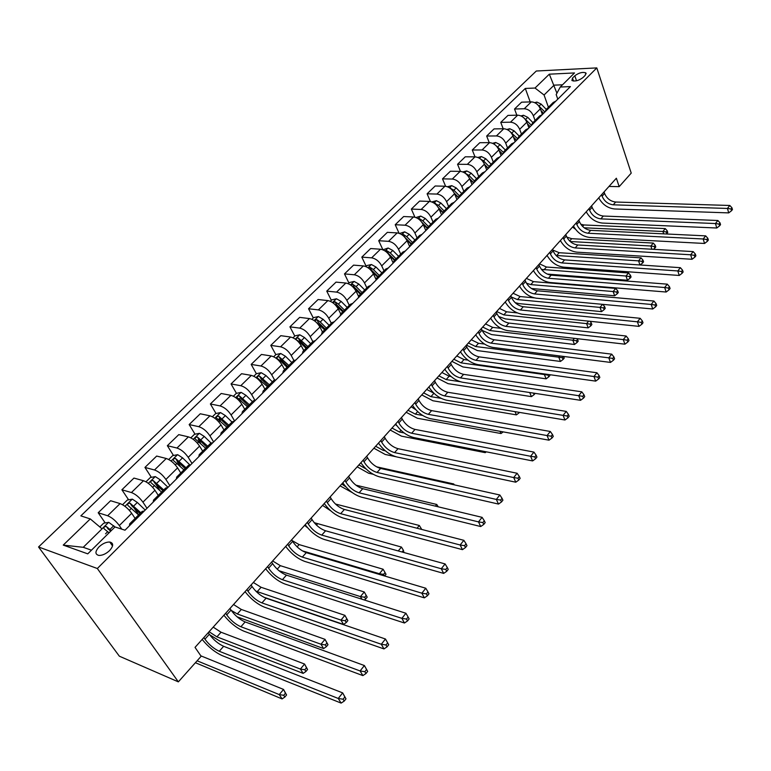 <?xml version="1.0" encoding="UTF-8"?>
<svg xmlns="http://www.w3.org/2000/svg" width="771" height="771" viewBox="0 0 771 771"><rect width="100%" height="100%" fill="white"/><g stroke="black" fill="none" stroke-linecap="round" stroke-linejoin="round"><path stroke-width="1.16" d="M109.627 550.542C113.607 545.916 113.665 543.083 109.79 542.032C106.253 541.926 102.659 543.545 99.025 546.87C94.978 551.525 94.929 554.378 98.881 555.428C102.447 555.496 106.022 553.867 109.627 550.542M97.339 568.516L178.352 681.863L119.351 656.188L38.55 546.976L536.298 71.019L596.802 67.906L97.339 568.516L38.55 546.976M608.994 186.437L619.18 186.649L616.366 178.226L195.024 647.38L201.144 656.266L178.352 681.863M574.819 75.78L572.506 78.064L571.909 80.512C575.079 81.63 578.751 80.656 582.934 77.592L585.237 75.288L585.835 72.898C582.683 71.761 579.011 72.725 574.819 75.78L576.506 80.782M562.522 84.791L554.098 85.147L544.066 94.997L535.016 88.039L525.302 88.443L80.849 515.866L90.274 518.922L102.051 528.829L83.239 547.304L91.46 550.195M535.016 88.039L549.318 74.18L574.511 72.946L560.276 87.017L556.18 94.563L557.799 99.18M90.274 518.922L63.241 545.107L87.759 553.848L114.985 526.95L124.998 530.197L570.424 86.603L560.276 87.017M619.18 186.649L631.227 173.118L596.802 67.906M556.913 93.204L549.318 74.18M548.412 107.246L544.066 94.997M542.389 114.522L540.355 108.846C538.389 104.509 535.373 102.177 531.286 101.868L521.591 102.177L514.536 109.019L516.83 115.187M535.084 120.507L533.359 115.766C531.373 111.419 528.337 109.077 524.251 108.75L514.536 109.019M528.925 127.928L526.834 122.223C524.82 117.867 521.774 115.515 517.678 115.168L507.964 115.399L500.755 122.377L503.184 128.757M521.456 134.067L519.683 129.297C517.649 124.931 514.585 122.56 510.489 122.194L500.755 122.377M515.173 141.633L513.014 135.898C510.961 131.513 507.877 129.133 503.771 128.747L494.038 128.902L486.674 136.033L489.238 142.645M507.53 147.916L505.709 143.136C503.627 138.732 500.533 136.332 496.418 135.937L486.674 136.033M501.102 155.636L498.885 149.882C496.784 145.468 493.671 143.059 489.556 142.635L479.803 142.702L472.276 149.998L475.003 156.841M493.295 162.083L491.416 157.274C489.286 152.851 486.164 150.422 482.039 149.988L472.276 149.998M486.732 169.957L484.448 164.175C482.289 159.742 479.157 157.294 475.023 156.841L465.25 156.812L457.56 164.271L460.451 171.374M478.733 176.559L476.806 171.74C474.628 167.288 471.466 164.83 467.332 164.348L457.56 164.271M472.025 184.597L469.674 178.795C467.467 174.342 464.296 171.866 460.162 171.364L450.38 171.239L442.506 178.872L445.599 186.264M463.853 191.372L461.858 186.524C459.632 182.062 456.442 179.566 452.298 179.045L442.506 178.872M456.981 199.573L454.562 193.752C452.307 189.271 449.108 186.755 444.954 186.216L435.162 185.994L427.105 193.8L430.42 201.539M448.616 206.532L446.573 201.665C444.279 197.174 441.06 194.639 436.906 194.08L427.105 193.8M441.59 214.897L439.104 209.047C436.791 204.546 433.553 202.002 429.399 201.414L419.588 201.086L411.348 209.076L414.923 217.2M433.032 222.038L430.922 217.152C428.58 212.632 425.322 210.069 421.159 209.461L411.348 209.076M425.843 230.587L423.279 224.708C420.908 220.188 417.641 217.605 413.468 216.979L403.657 216.535L395.224 224.718L399.089 233.295M417.072 237.911L414.904 233.006C412.504 228.467 409.218 225.864 405.045 225.209L395.224 224.718M409.719 246.643L407.078 240.745C404.65 236.196 401.344 233.584 397.171 232.909L387.35 232.35L378.715 240.725L382.908 249.804L388.121 248.011L385.095 250.989M400.737 254.16L398.501 249.235C396.034 244.677 392.718 242.046 388.536 241.342L378.715 240.725M393.162 262.988L390.483 257.167C387.996 252.599 384.652 249.949 380.469 249.216L370.658 248.541L361.811 257.119L366.129 266.236M384.006 270.804L381.703 265.86C379.178 261.282 375.814 258.613 371.632 257.851L361.811 257.119M376.026 279.362L373.492 273.984C370.938 269.397 367.565 266.708 363.372 265.928L353.552 265.128L344.492 273.907L348.945 283.063M366.861 287.862L364.49 282.899C361.898 278.292 358.505 275.584 354.313 274.775L344.492 273.907M358.554 296.334L356.077 291.226C353.455 286.61 350.044 283.882 345.842 283.044L336.031 282.119L326.75 291.12L331.337 300.295M349.302 305.335L346.844 300.353C344.194 295.727 340.763 292.98 336.561 292.113L326.75 291.12M340.715 313.893L338.228 308.892C335.53 304.256 332.089 301.49 327.887 300.594L318.076 299.524L308.564 308.757L313.296 317.96M331.289 323.251L328.764 318.25C326.037 313.604 322.567 310.819 318.365 309.894L308.564 308.757M322.49 332.012L319.926 327C317.16 322.345 313.672 319.541 309.47 318.587L299.678 317.373L289.925 326.837L294.801 336.079M312.824 341.62L310.221 336.609C307.417 331.935 303.919 329.111 299.707 328.118L289.925 326.837M303.803 350.603L301.153 345.581C298.31 340.898 294.792 338.055 290.58 337.033L280.798 335.674L270.794 345.379L275.825 354.65M293.896 360.471L291.197 355.431C288.315 350.738 284.778 347.866 280.567 346.815L270.794 345.379M284.624 369.675L281.897 364.644C278.977 359.941 275.411 357.05 271.209 355.971L261.446 354.448L251.182 364.404L256.367 373.704M274.543 379.949L271.681 374.754C268.722 370.041 265.137 367.121 260.926 366.003L251.182 364.404M264.945 389.259L262.13 384.199C259.133 379.486 255.529 376.547 251.317 375.39L241.583 373.713L231.049 383.929L236.446 393.326M254.787 400.13L251.645 394.579C248.599 389.847 244.976 386.888 240.774 385.702L231.049 383.929M244.744 409.353L241.834 404.283C238.759 399.542 235.107 396.564 230.905 395.34L221.19 393.48L210.377 403.965L216.005 413.487M234.625 421.024L231.069 414.943C227.946 410.191 224.274 407.184 220.072 405.922L210.377 403.965M224.004 429.987L220.998 424.908C217.827 420.156 214.145 417.121 209.934 415.82L200.258 413.776L189.155 424.551L195.024 434.189M213.606 441.956L209.934 435.856C206.715 431.095 203.014 428.04 198.812 426.691L189.155 424.551M202.696 451.189L199.583 446.101C196.326 441.32 192.596 438.246 188.403 436.868L178.756 434.632L167.346 445.696L173.485 455.468M192.018 463.458L188.22 457.348C184.905 452.567 181.156 449.464 176.964 448.038L167.346 445.696M180.799 472.98L177.581 467.881C174.227 463.082 170.449 459.959 166.266 458.494L156.667 456.056L144.938 467.428L151.357 477.326M169.822 485.566L165.9 479.446C162.488 474.647 158.691 471.486 154.508 469.982L144.938 467.428M158.277 495.377L154.961 490.269C151.501 485.46 147.685 482.28 143.502 480.728L133.952 478.078L121.895 489.778L128.612 499.81M146.991 508.291L142.934 502.162C139.426 497.353 135.59 494.144 131.417 492.544L121.895 489.778M135.127 518.411L131.687 513.303C128.131 508.475 124.266 505.246 120.093 503.598L110.6 500.726L98.196 512.754L105.232 522.931M121.799 529.166L119.322 525.543C115.708 520.704 111.814 517.447 107.651 515.751L98.196 512.754M555.843 101.126L553.202 102.485L546.446 109.203M525.302 88.443L530.188 101.907M133.894 507.694L138.693 514.864M155.472 483.687L159.857 490.433M177.002 461.068L180.375 466.416M198.282 439.528L200.566 443.267M219.089 418.692L220.41 420.918M239.405 398.482L239.974 399.455M548.827 108.104L546.196 109.453L545.068 111.853M542.292 114.619L539.652 115.958L532.742 122.84M535.122 121.76L532.491 123.081L531.383 125.48M528.434 128.42L525.803 129.74L518.729 136.775M521.109 135.715L518.478 137.016L517.399 139.406M514.267 142.529L511.645 143.82L504.398 151.029M506.769 149.988L504.157 151.27L503.097 153.651M499.781 156.956L497.16 158.228L489.749 165.611M492.11 164.589L489.508 165.852L488.467 168.223M484.949 171.721L482.347 172.964L474.753 180.53M477.104 179.537L474.512 180.771L473.5 183.132M469.78 186.833L467.187 188.047L459.4 195.795L453.878 190.177L449.994 188.124M461.752 194.822L459.169 196.036L458.176 198.388M454.254 202.291L451.671 203.486L443.691 211.427M446.033 210.483L443.46 211.659L442.496 214.001M438.352 218.126L435.788 219.292L427.606 227.435M429.939 226.51L427.375 227.657L426.44 229.989M422.065 234.345L419.52 235.483L411.126 243.829M413.449 242.932L410.895 244.05L409.999 246.363M405.382 250.96L402.848 252.059L394.241 260.617M396.545 259.76L394.02 260.849L393.152 263.142M388.285 267.99L385.77 269.05L376.942 277.83M379.236 277.011L376.72 278.052L375.891 280.336M370.764 285.443L368.259 286.465L359.199 295.486M361.474 294.695L358.987 295.698L358.187 297.963M352.79 303.34L350.313 304.323L341.013 313.585M343.268 312.824L340.801 313.797L340.04 316.043M334.363 321.7L331.906 322.644L322.345 332.147M324.581 331.434L322.143 332.359L321.42 334.575M315.445 340.531L313.016 341.437L303.196 351.2M305.412 350.526L302.993 351.403L302.319 353.6M296.025 359.864L293.626 360.722L283.535 370.755M285.733 370.128L283.342 370.957L282.716 373.125M276.095 379.717L273.715 380.527L263.354 390.839M265.513 390.251L263.162 391.032L262.583 393.181M255.625 400.11L253.274 400.862L242.614 411.473M244.754 410.933L242.422 411.666L241.901 413.776M234.586 421.062L232.273 421.766L221.306 432.676M223.407 432.194L221.123 432.859L220.651 434.94M212.96 442.602L210.685 443.238L199.39 454.476M201.472 454.042L199.217 454.649L198.802 456.692M190.716 464.749L188.481 465.327L176.867 476.883M178.901 476.517L176.694 477.056L176.347 479.061M167.847 487.532L165.649 488.043L153.68 499.945M155.684 499.637L153.516 500.109L153.236 502.075M144.302 510.98L142.163 511.414L129.827 523.682M131.783 523.442L129.673 523.837L129.461 525.764M63.241 545.107L83.239 547.304M601.582 194.687L602.112 196.21C604.348 201.289 608.059 204.151 613.234 204.816L727.448 208.449L729.809 205.471L615.682 202.031L613.234 204.816M604.059 191.931L604.589 193.454C606.806 198.523 610.507 201.385 615.682 202.031M732.45 209.558L731.949 207.775L731.004 208.97L731.506 210.753L732.45 209.558M731.004 208.97L727.448 208.449L728.72 212.892L614.651 208.98C607.77 208.218 602.459 204.517 598.739 197.858M728.72 212.892L731.506 210.753M731.949 207.775L729.809 205.471M534.727 102.659L536.886 102.08L541.136 104.095L546.263 109.386M540.972 110.581L543.613 113.298M544.885 112.036L538.177 105.261M580.756 224.226L583.936 224.959L665.286 228.601L662.915 231.473L666.279 231.965L666.809 233.632L667.753 232.485L667.223 230.818L666.279 231.965M584.196 227.802L662.915 231.473L663.677 233.854M575.388 229.141L572.525 227.04M667.223 230.818L665.286 228.601M589.054 208.642L589.593 210.175C591.877 215.273 595.617 218.174 600.821 218.877L715.459 223.542L717.878 220.496L603.327 216.044L600.821 218.877M591.579 205.828L592.118 207.36C594.393 212.449 598.132 215.35 603.327 216.044M720.538 224.64L720.018 222.848L719.054 224.072L719.574 225.855L720.538 224.64M719.054 224.072L715.459 223.542L716.77 228.004L602.276 223.06C595.366 222.241 590.017 218.492 586.22 211.784M716.77 228.004L719.574 225.855M720.018 222.848L717.878 220.496M576.245 222.896L576.804 224.438C579.146 229.556 582.924 232.495 588.138 233.247L703.191 238.981L705.667 235.868L590.692 230.356L588.138 233.247M578.828 220.024L579.387 221.556C581.71 226.674 585.478 229.613 590.692 230.356M708.356 240.06L707.817 238.268L706.834 239.521L707.373 241.313L708.356 240.06M706.834 239.521L703.191 238.981L704.549 243.463L589.642 237.449C582.703 236.562 577.306 232.755 573.441 226.019M704.549 243.463L707.373 241.313M707.817 238.268L705.667 235.868M563.167 237.458L563.736 239.01C566.136 244.156 569.942 247.125 575.185 247.934L690.643 254.777L693.177 251.597L577.797 244.966L575.185 247.934M565.808 234.519L566.377 236.071C568.757 241.207 572.564 244.176 577.797 244.966M695.885 255.847L695.336 254.045L694.324 255.326L694.883 257.119L695.885 255.847M694.324 255.326L690.643 254.777L692.04 259.278L576.727 252.146C569.769 251.192 564.324 247.337 560.382 240.562M692.04 259.278L694.883 257.119M695.336 254.045L693.177 251.597M520.984 115.91L523.461 115.255L527.74 117.317L532.925 122.656M527.383 123.736L530.217 126.646L527.383 123.736M531.421 125.259L524.135 118.117M566.81 237.092L571.697 238.692L653.297 243.077L650.869 246.007L654.271 246.508L654.82 248.175L655.784 246.999L655.244 245.332L654.271 246.508M570.232 241.525L650.869 246.007L651.929 249.226M560.719 241.178L560.209 240.754M653.374 249.312L654.82 248.175M655.244 245.332L653.297 243.077M506.933 129.461L509.747 128.718L514.045 130.819L519.297 136.207M513.486 137.161L516.522 140.283M517.563 138.664L509.824 131.349M513.438 137.036L516.56 140.245M552.749 250.006L559.206 252.715L641.048 257.861L638.571 260.858L642.002 261.359L642.571 263.036L643.563 261.841L642.995 260.164L642.002 261.359M556.064 255.49L638.571 260.858L639.959 264.973M640.075 264.973L642.571 263.036M642.995 260.164L641.048 257.861M492.563 143.3L495.724 142.481L500.061 144.62L505.371 150.066M499.271 150.885L502.528 154.219M503.434 152.398L495.233 144.948M499.174 150.624L502.605 154.142M539.469 263.846L546.456 267.026L628.538 272.973L626.004 276.028L629.473 276.548L630.052 278.225L631.063 277.001L630.485 275.314L629.473 276.548M541.435 269.407L626.004 276.028L627.459 280.239L547.217 274.071M627.459 280.239L630.052 278.225M630.485 275.314L628.538 272.973M549.8 252.348L550.388 253.9C552.836 259.066 556.691 262.082 561.943 262.93L677.805 270.949L680.398 267.682L564.613 259.904L561.943 262.93M552.499 249.341L553.086 250.893C555.515 256.059 559.361 259.066 564.613 259.904M683.135 271.999L682.557 270.187L681.525 271.498L682.094 273.3L683.135 271.999M681.525 271.498L677.805 270.949L679.251 275.459L563.534 267.161C556.556 266.14 551.053 262.227 547.044 255.413M679.251 275.459L682.094 273.3M682.557 270.187L680.398 267.682M477.866 157.457L481.393 156.552L485.759 158.73L491.137 164.223M484.728 164.888L488.226 168.464M489.036 166.488L483.552 160.898L480.372 158.913M484.574 164.493L488.342 168.348M526.4 278.398L533.436 281.637L615.74 288.412L613.147 291.544L616.655 292.064L617.253 293.751L618.294 292.498L617.696 290.812L616.655 292.064M526.41 283.179L530.795 284.595L613.147 291.544L614.651 295.765L531.45 288.499M614.651 295.765L617.253 293.751M617.696 290.812L615.74 288.412M536.134 267.556L536.741 269.118C539.247 274.303 543.141 277.358 548.412 278.264L664.66 287.506L667.31 284.162L551.14 275.17L548.412 278.264M538.89 264.492L539.498 266.043C541.994 271.228 545.868 274.274 551.14 275.17M670.076 288.527L669.479 286.716L668.418 288.055L669.016 289.867L670.076 288.527M668.418 288.055L664.66 287.506L666.144 292.026L550.051 282.504C543.044 281.415 537.503 277.444 533.407 270.592M666.144 292.026L669.016 289.867M669.479 286.716L667.31 284.162M522.169 283.111L522.796 284.672C525.359 289.886 529.282 292.98 534.573 293.944L651.196 304.449L653.914 301.027L537.368 290.783L534.573 293.944M524.984 279.969L525.61 281.531C528.164 286.745 532.077 289.829 537.368 290.783M656.699 305.461L656.082 303.649L655.003 305.017L655.61 306.839L656.699 305.461M655.003 305.017L651.196 304.449L652.729 308.998L536.259 298.194C529.234 297.028 523.634 293.009 519.471 286.118M652.729 308.998L655.61 306.839M656.082 303.649L653.914 301.027M507.887 299.013L508.532 300.584C511.154 305.817 515.124 308.949 520.425 309.981L637.405 321.815L640.19 318.307L523.287 306.742L520.425 309.981M510.768 295.804L511.404 297.375C514.016 302.608 517.977 305.73 523.287 306.742M642.995 322.808L642.368 320.977L641.26 322.384L641.886 324.215L642.995 322.808M641.26 322.384L637.405 321.815L638.995 326.374L522.16 314.24C515.115 312.997 509.467 308.911 505.217 301.991M638.995 326.374L641.886 324.215M642.368 320.977L640.19 318.307M493.276 315.281L493.932 316.862C496.63 322.114 500.63 325.285 505.959 326.374L623.276 339.606L626.129 336.011L508.879 323.068L505.959 326.374M496.225 312.004L496.881 313.575C499.56 318.828 503.559 321.989 508.879 323.068M628.963 340.58L628.307 338.748L627.17 340.184L627.825 342.016L628.963 340.58M627.17 340.184L623.276 339.606L624.915 344.174L507.742 330.653C500.678 329.323 494.972 325.179 490.635 318.221M624.915 344.174L627.825 342.016M628.307 338.748L626.129 336.011M478.328 331.935L479.003 333.506C481.759 338.787 485.807 342.006 491.146 343.153L608.791 357.84L611.721 354.159L494.144 339.77L491.146 343.153M481.345 328.571L482.02 330.152C484.766 335.424 488.804 338.633 494.144 339.77M614.583 358.785L613.909 356.954L612.733 358.428L613.417 360.259L614.583 358.785M612.733 358.428L608.791 357.84L610.487 362.418L492.987 347.451C485.903 346.034 480.15 341.823 475.726 334.826M610.487 362.418L613.417 360.259M613.909 356.954L611.721 354.159M462.812 171.923L466.744 170.931L471.139 173.157L476.584 178.708M469.838 179.209L473.519 182.949M474.358 180.944L468.884 175.374L465.318 173.321M469.616 178.65L473.567 182.679M513.062 293.25L520.136 296.556L534.264 297.866M511.231 296.951L517.447 299.582L600.011 307.398L602.546 304.343M605.235 308.342L604.618 306.646L603.558 307.928L604.175 309.624L605.235 308.342M603.558 307.928L600.011 307.398L601.553 311.638L519.076 303.62L515.182 302.675M601.553 311.638L604.175 309.624M604.618 306.646L602.797 304.362M447.411 186.727L451.758 185.638L456.181 187.902L461.694 193.511M454.601 193.839L458.321 197.607M454.254 193.068L458.417 197.299M499.444 308.419L506.557 311.802L517.245 312.91M496.678 311.494L503.8 314.886L586.577 323.618L588.63 321.141M591.877 324.543L591.241 322.847L590.162 324.157L590.798 325.854L591.877 324.543M590.162 324.157L586.577 323.618L588.167 327.868L505.487 318.934L498.577 316.505M588.167 327.868L590.798 325.854M591.241 322.847L590.027 321.285M431.799 201.935L436.425 200.691L440.877 203.004L446.467 208.662M438.978 208.777L442.824 212.661M444.125 211.003L438.526 205.327L434.352 203.303M438.41 207.688L442.988 212.324M485.518 323.916L492.679 327.376L500.89 328.321M482.704 327.058L489.864 330.537L572.834 340.213L574.376 338.344M578.221 341.119L577.566 339.413L576.457 340.753L577.113 342.459L578.221 341.119M576.457 340.753L572.834 340.213L574.472 344.473L491.59 334.595L482.126 330.393M574.472 344.473L577.113 342.459M577.566 339.413L576.978 338.642M415.887 217.518L420.735 216.082L425.226 218.444L430.883 224.168M422.942 224.014L427.018 228.129M428.483 226.558L422.807 220.824L419.636 218.742L418.374 218.858M421.959 222.405L427.279 227.773M471.293 339.76L478.492 343.297L484.496 344.049M468.411 342.97L475.62 346.516L558.773 357.185L559.785 355.961M563.514 356.433L562.435 357.734L563.109 359.45L564.247 358.072L563.601 356.443M562.435 357.734L558.773 357.185L560.459 361.454L477.403 350.593L466.474 345.129M560.459 361.454L563.109 359.45M399.59 233.478L404.679 231.849L409.199 234.259L414.933 240.041M406.442 239.53L410.914 244.031M412.475 242.48L406.731 236.687L403.532 234.577L402.028 234.798M404.842 237.314L411.271 243.675M456.76 355.942L463.997 359.565L467.901 360.105M453.811 359.228L461.058 362.862L544.374 374.561L544.837 374.002M548.576 374.533L548.085 375.12L548.779 376.836L549.935 375.429L549.636 374.677M548.085 375.12L544.374 374.561L546.119 378.84L462.889 366.938L451.893 361.358M546.119 378.84L548.779 376.836M463.024 348.964L463.728 350.545C466.551 355.845 470.638 359.113 475.996 360.327L593.94 376.527L596.947 372.759L479.061 356.857L475.996 360.327M466.118 345.524L466.812 347.104C469.626 352.405 473.702 355.653 479.061 356.857M599.828 377.462L599.134 375.622L597.939 377.135L598.633 378.975L599.828 377.462M597.939 377.135L593.94 376.527L595.694 381.125L477.895 364.625C470.782 363.131 464.98 358.852 460.46 351.817M595.694 381.125L598.633 378.975M599.134 375.622L596.947 372.759M388.121 248.011L392.786 250.44L398.597 256.29M389.413 255.278L394.492 260.376M396.082 258.786L390.261 252.936L387.032 250.787L385.327 251.144M387.032 250.787L388.266 253.457L394.897 259.972M441.889 372.499L449.175 376.2L451.035 376.479M438.882 375.853L446.168 379.573L460.287 381.732M533.474 393.104L534.11 394.636L535.161 393.364M529.716 392.526L531.441 396.641L448.057 383.659L436.993 377.954M531.441 396.641L534.11 394.636M447.363 366.408L448.086 367.989C450.987 373.309 455.112 376.614 460.48 377.906L578.713 395.706L581.797 391.832L463.612 374.359L460.48 377.906M450.524 362.881L451.247 364.471C454.129 369.791 458.253 373.087 463.612 374.359M584.707 396.602L583.984 394.762L582.76 396.313L583.483 398.154L584.707 396.602M582.76 396.313L578.713 395.706L580.534 400.313L462.436 382.223C455.314 380.623 449.445 376.287 444.838 369.213M580.534 400.313L583.483 398.154M583.984 394.762L581.797 391.832M365.801 266.554L366.794 265.581L371.4 264.511L375.978 267.017L381.876 272.924M371.651 271.093L377.665 277.117M379.293 275.488L373.395 269.58L370.138 267.383L368.23 267.903M370.138 267.383L371.4 270.062L378.127 276.654M426.691 389.422L433.842 393.181M423.607 392.853L430.941 396.66L441.118 398.347M518.844 412.292L519.085 412.861L519.471 412.398M515.018 411.656L516.406 414.865L432.878 400.756L421.756 394.916M516.406 414.865L519.085 412.861M431.326 384.266L432.068 385.857C435.037 391.196 439.219 394.55 444.597 395.909L563.09 415.376L566.251 411.396L447.806 392.275L444.597 395.909M434.565 380.652L435.307 382.243C438.256 387.582 442.429 390.926 447.806 392.275M569.191 416.244L568.449 414.393L567.186 415.993L567.938 417.843L569.191 416.244M567.186 415.993L563.09 415.376L564.97 419.993L446.611 400.226C439.47 398.54 433.553 394.135 428.849 387.023M564.97 419.993L567.938 417.843M568.449 414.393L566.251 411.396M348.29 283.709L349.514 282.504L354.159 281.434L358.766 284.007L364.741 289.973M353.263 287.265L360.423 294.262M362.1 292.604L356.115 286.619L352.829 284.393L350.747 285.097M352.829 284.393L354.14 287.082L360.953 293.741M411.145 406.741L415.897 409.796M407.984 410.249L415.367 414.143L422.662 415.453M500.013 431.307L501.005 433.533L417.362 418.248L406.163 412.273M501.005 433.533L503.222 431.885M414.894 402.558L415.665 404.149C418.711 409.507 422.932 412.909 428.329 414.345L547.063 435.557L550.301 431.481L431.615 410.625L428.329 414.345M418.219 398.858L418.981 400.457C422.007 405.806 426.218 409.199 431.615 410.625M553.27 436.405L552.499 434.555L551.207 436.184L551.978 438.044L553.27 436.405M551.207 436.184L547.063 435.557L549 440.183L430.401 418.682C423.25 416.88 417.275 412.408 412.466 405.267M549 440.183L551.978 438.044M552.499 434.555L550.301 431.481M330.335 301.288L331.809 299.842L336.484 298.782L341.129 301.403L347.181 307.436M334.547 304.111L342.758 311.841M344.473 310.135L338.411 304.092L335.096 301.818L332.87 302.743M335.096 301.818L336.445 304.526L343.346 311.253M395.234 424.455L396.92 425.775M392.005 428.04L399.426 432.03L404.129 432.945M484.699 451.507L485.229 452.654L401.479 436.145L390.222 430.035M485.229 452.654L486.347 451.835M398.067 421.294L398.858 422.894C401.99 428.271 406.25 431.721 411.656 433.235L530.602 456.278L533.927 452.095L415.029 429.418L411.656 433.235M401.469 417.506L402.26 419.106C405.363 424.484 409.623 427.915 415.029 429.418M536.934 457.097L536.134 455.237L534.804 456.914L535.604 458.774L536.934 457.097M534.804 456.914L530.602 456.278L532.607 460.923L413.796 437.581C406.625 435.673 400.592 431.134 395.687 423.944M532.607 460.923L535.604 458.774M536.134 455.237L533.927 452.095M311.918 319.31L313.662 317.604L318.365 316.563L323.039 319.242L329.188 325.343M315.464 321.565L324.649 329.853M326.412 328.109L320.254 321.999L316.91 319.686L314.626 320.909M316.91 319.686L318.298 322.394L325.304 329.207M375.65 446.255L383.11 450.341L385.327 450.804M395.86 456.721L385.221 454.466L373.896 448.202M380.816 440.501L381.635 442.101C384.845 447.498 389.153 450.996 394.569 452.596L513.698 477.557L517.119 473.259L398.019 448.683L394.569 452.596M384.305 436.617L385.115 438.217C388.305 443.614 392.612 447.103 398.019 448.683M520.146 478.348L519.317 476.488L517.958 478.213L518.787 480.073L520.146 478.348M517.958 478.213L513.698 477.557L515.78 482.203L396.776 456.943C389.596 454.938 383.505 450.322 378.484 443.094M515.78 482.203L518.787 480.073M519.317 476.488L517.119 473.259M293.038 337.794L295.052 335.828L299.794 334.797L304.506 337.534L310.732 343.702M307.889 346.536L298.271 338.006C296.43 338.045 295.765 338.604 296.257 339.693L299.832 342.151L306.087 348.328M298.271 338.006L299.707 340.724L306.8 347.615M358.9 464.903L366.167 469.038M453.203 484.612L453.743 483.966L376.566 466.812M373.145 474.261L368.586 473.221L357.195 466.812M454.321 484.863L453.743 483.966M363.131 460.191L363.979 461.79C367.266 467.207 371.632 470.763 377.058 472.45L496.331 499.425L499.849 495.001L380.595 468.44L377.058 472.45M366.707 456.21L367.545 457.82C370.822 463.226 375.169 466.763 380.595 468.44M502.904 500.177L502.046 498.307L500.649 500.08L501.507 501.94L502.904 500.177M500.649 500.08L496.331 499.425L498.49 504.07L379.332 476.806C372.142 474.676 365.984 469.982 360.857 462.725M498.49 504.07L501.507 501.94M502.046 498.307L499.849 495.001M345.003 480.381L345.871 481.991C349.253 487.417 353.658 491.021 359.093 492.804L478.492 521.89L482.097 517.351L362.727 488.689L359.093 492.804M348.665 476.305L349.533 477.904C352.887 483.34 357.291 486.925 362.727 488.689M485.19 522.603L484.304 520.743L482.858 522.565L483.754 524.425L485.19 522.603M482.858 522.565L478.492 521.89L480.719 526.545L361.445 497.16C354.246 494.915 348.029 490.144 342.787 482.848M480.719 526.545L483.754 524.425M484.304 520.743L482.097 517.351M326.393 501.102L327.299 502.702C330.769 508.147 335.221 511.809 340.666 513.679L460.142 544.991L463.853 540.317L344.386 509.467L340.666 513.679M330.152 496.91L331.048 498.519C334.498 503.964 338.951 507.607 344.386 509.467M466.975 545.666L466.06 543.796L464.576 545.666L465.491 547.535L466.975 545.666M464.576 545.666L460.142 544.991L462.455 549.646L343.085 518.054C335.886 515.674 329.603 510.826 324.244 503.492M462.455 549.646L465.491 547.535M466.06 543.796L463.853 540.317M307.311 522.352L308.236 523.962C311.802 529.426 316.312 533.137 321.758 535.113L441.272 568.747L445.089 563.938L325.574 530.785L321.758 535.113M311.166 518.054L312.082 519.664C315.638 525.128 320.129 528.829 325.574 530.785M448.24 569.383L447.296 567.514L445.763 569.441L446.717 571.301L448.24 569.383M445.763 569.441L441.272 568.747L443.672 573.402L324.254 539.478C317.054 536.973 310.703 532.038 305.22 524.675M443.672 573.402L446.717 571.301M447.296 567.514L445.089 563.938M287.708 544.172L288.672 545.781C292.334 551.255 296.893 555.033 302.348 557.105L421.862 593.188L425.785 588.244L306.27 552.662L302.348 557.105M291.669 539.767L292.623 541.377C296.266 546.841 300.815 550.61 306.27 552.662M428.975 593.776L427.982 591.916L426.411 593.892L427.404 595.761L428.975 593.776M426.411 593.892L421.862 593.188L424.349 597.853L304.93 561.481C297.722 558.84 291.313 553.819 285.694 546.417M424.349 597.853L427.404 595.761M427.982 591.916L425.785 588.244M267.585 566.579L268.578 568.188C272.346 573.682 276.962 577.518 282.408 579.696L401.874 618.352L405.922 613.253L286.436 575.127L282.408 579.696M271.652 562.049L272.635 563.659C276.384 569.143 280.991 572.969 286.436 575.127M409.141 618.891L408.11 617.022L406.5 619.065L407.522 620.934L409.141 618.891M406.5 619.065L401.874 618.352L404.457 623.007L285.077 584.071C277.878 581.276 271.392 576.168 265.648 568.738M404.457 623.007L407.522 620.934M408.11 617.022L405.922 613.253M246.913 589.603L247.934 591.212C251.818 596.706 256.483 600.599 261.938 602.903L381.298 644.257L385.461 639.014L388.709 644.749L387.649 642.889L385.982 644.99L387.052 646.85L388.709 644.749M251.095 584.948L252.107 586.558C255.972 592.051 260.627 595.935 266.072 598.209L385.461 639.014L387.649 642.889M385.982 644.99L381.298 644.257L383.968 648.912L264.694 607.269C257.485 604.329 250.941 599.125 245.053 591.665M383.968 648.912L387.052 646.85M225.672 613.253L226.732 614.863C230.722 620.366 235.444 624.327 240.889 626.746L360.096 670.943L364.394 665.546L367.671 671.387L366.572 669.527L364.856 671.695L365.965 673.555L367.671 671.387M229.97 608.473L231.021 610.083C234.991 615.586 239.694 619.537 245.149 621.927L364.394 665.546L366.572 669.527M364.856 671.695L360.096 670.943L362.871 675.598L243.742 631.112C236.543 628.018 229.931 622.717 223.898 615.229M362.871 675.598L365.965 673.555M203.833 637.569L204.922 639.178C209.037 644.691 213.818 648.719 219.263 651.264L338.247 698.459L342.671 692.888L345.986 698.844L344.839 696.984L343.076 699.22L344.223 701.08L345.986 698.844M208.247 632.654L209.336 634.263C213.422 639.776 218.183 643.785 223.638 646.3L342.671 692.888L344.839 696.984M343.076 699.22L338.247 698.459L341.129 703.094L222.212 655.629C215.022 652.353 208.334 646.965 202.156 639.438M341.129 703.094L344.223 701.08M273.666 356.771L275.97 354.515L280.74 353.494L285.482 356.298L291.804 362.534M288.884 365.444L279.15 356.8C277.261 356.848 276.587 357.426 277.126 358.544L280.692 361.03L287.034 367.285M279.15 356.8L280.625 359.527L287.824 366.495M341.746 484.005L346.006 486.973M435.384 506.133L436.762 504.465L355.951 485.181M352.299 492.611L340.078 485.855M438.246 506.817L436.762 504.465M253.784 376.238L256.386 373.684L261.196 372.682L265.966 375.554L272.385 381.857M269.387 384.835L259.528 376.084C257.591 376.132 256.907 376.74 257.495 377.896L267.489 386.724M259.528 376.084L261.051 378.812L268.356 385.866M417.072 528.231L419.337 525.494L335.452 504.022M421.679 529.426L421.294 528.684L420.86 529.214M330.875 510.922L322.557 505.371M421.294 528.684L419.337 525.494M233.372 396.217L236.292 393.355L241.14 392.372L245.939 395.311L252.454 401.691M249.38 404.746L239.386 395.87C237.401 395.928 236.716 396.554 237.343 397.759L247.424 406.683M239.386 395.87L240.966 398.617L248.378 405.739M314.192 522.671L401.46 547.073L398.26 550.947M403.965 552.528L403.416 550.34L402.048 551.997M307.629 527.788L304.603 525.359M403.416 550.34L401.46 547.073M212.411 416.745L215.668 413.555L220.545 412.581L225.383 415.598L231.984 422.045M228.833 425.187L218.713 416.195C216.661 416.263 215.976 416.909 216.651 418.142L226.828 427.182M218.713 416.195L220.333 418.942L227.859 426.151M292.17 540.606L299.129 544.596L383.11 569.229L379.38 573.73L383.572 574.376L384.421 575.927M302.251 550.802L379.38 573.73L379.843 574.568M384.633 575.985L386.011 574.308L385.057 572.574L383.572 574.376M385.057 572.574L383.11 569.229M190.871 437.832L194.475 434.295L199.39 433.341L204.257 436.425L210.984 442.968M207.727 446.187L197.472 437.061C195.371 437.138 194.678 437.812 195.391 439.094L205.664 448.23M197.472 437.061L199.149 439.817L206.782 447.122M272.635 560.96L280.345 565.673L364.269 591.974L360.433 596.6L364.683 597.255L365.666 599L367.198 597.139L366.206 595.405L364.683 597.255M278.986 570.733L360.433 596.6L361.927 599.221M364.288 599.973L365.666 599M366.206 595.405L364.269 591.974M168.733 459.506L172.714 455.613L177.658 454.678L182.563 457.839L189.676 464.73M186.042 467.756L175.615 458.494C173.504 458.6 172.8 459.304 173.523 460.595L183.922 469.857M175.615 458.494L177.349 461.241L185.136 468.662M253.331 582.452L261.09 587.29L344.907 615.345L347.866 620.597L346.844 618.862L345.273 620.761L346.295 622.505L347.866 620.597M255.799 591.126L340.975 620.096L344.907 615.345L346.844 618.862M345.273 620.761L340.975 620.096L343.529 624.433L263.692 597.159M343.529 624.433L346.295 622.505M145.97 481.798L150.345 477.509L155.318 476.603L160.252 479.841L168.03 487.349M163.751 489.932L153.14 480.516C151.02 480.661 150.316 481.383 151.029 482.704L161.573 492.091M153.14 480.516L154.913 483.253L162.883 490.799M233.526 604.503L241.333 609.466L325.015 639.361L327.993 644.701L326.943 642.966L325.323 644.922L326.384 646.657L327.993 644.701M231.223 610.401L237.314 613.976L320.967 644.238L325.015 639.361L326.943 642.966M325.323 644.922L320.967 644.238L323.618 648.575L237.054 616.781M323.618 648.575L326.384 646.657M122.56 504.716L127.34 500.032L132.352 499.145L137.325 502.461L145.218 510.065M140.833 512.734L130.029 503.164C127.909 503.347 127.196 504.099 127.899 505.429L138.597 514.961M130.029 503.164L131.86 505.882L139.994 513.563M213.21 627.131L221.046 632.23L304.564 664.043L307.571 669.479L306.482 667.744L304.824 669.758L305.914 671.493L307.571 669.479M209.086 631.728L216.93 636.856L300.401 669.064L304.564 664.043L306.482 667.744M304.824 669.758L300.401 669.064L303.148 673.391L219.706 640.99L209.673 634.755M303.148 673.391L305.914 671.493M99.835 526.959L103.68 523.191L108.73 522.333L115.004 526.959M111.352 530.544L106.263 526.458C104.124 526.68 103.41 527.47 104.114 528.81L109.039 532.828M106.263 526.458L110.561 531.325M197.106 660.795L279.256 694.594L283.535 689.428L286.571 694.96L285.443 693.235L283.728 695.307L284.865 697.032L286.571 694.96M200.865 655.851L283.535 689.428L285.443 693.235M283.728 695.307L279.256 694.594L282.09 698.921L195.4 662.723M282.09 698.921L284.865 697.032M533.359 115.766L540.355 108.846M519.683 129.297L526.834 122.223M505.709 143.136L513.014 135.898M491.416 157.274L498.885 149.882M476.806 171.74L484.448 164.175M461.858 186.524L469.674 178.795M446.573 201.665L454.562 193.752M430.922 217.152L439.104 209.047M414.904 233.006L423.279 224.708M398.501 249.235L407.078 240.745M381.703 265.86L390.483 257.167M364.49 282.899L373.492 273.984M346.844 300.353L356.077 291.226M328.764 318.25L338.228 308.892M310.221 336.609L319.926 327M291.197 355.431L301.153 345.581M271.681 374.754L281.897 364.644M251.645 394.579L262.13 384.199M231.069 414.943L241.834 404.283M209.934 435.856L220.998 424.908M188.22 457.348L199.583 446.101M165.9 479.446L177.581 467.881M142.934 502.162L154.961 490.269M119.322 525.543L131.687 513.303M524.251 108.75L531.286 101.868M510.489 122.194L517.678 115.168M496.418 135.937L503.771 128.747M482.039 149.988L489.556 142.635M467.332 164.348L475.023 156.841M452.298 179.045L460.162 171.364M436.906 194.08L444.954 186.216M421.159 209.461L429.399 201.414M405.045 225.209L413.468 216.979M388.536 241.342L397.171 232.909M371.632 257.851L380.469 249.216M354.313 274.775L363.372 265.928M336.561 292.113L345.842 283.044M318.365 309.894L327.887 300.594M299.707 328.118L309.47 318.587M280.567 346.815L290.58 337.033M260.926 366.003L271.209 355.971M240.774 385.702L251.317 375.39M220.072 405.922L230.905 395.34M198.812 426.691L209.934 415.82M176.964 448.038L188.403 436.868M154.508 469.982L166.266 458.494M131.417 492.544L143.502 480.728M107.651 515.751L120.093 503.598M573.528 81.061L572.506 78.064M604.589 193.454L602.112 196.21M536.78 102.109L535.691 103.179M541.136 104.095L539.112 106.09M583.936 224.959L582.606 226.443M592.118 207.36L589.593 210.175M579.387 221.556L576.804 224.438M566.377 236.071L563.736 239.01M523.355 115.284L522.102 116.517M527.74 117.317L525.677 119.351M571.697 238.692L569.653 240.986M509.641 128.747L508.214 130.145M514.045 130.819L511.944 132.891M559.206 252.715L556.672 255.548M495.618 142.51L494.028 144.071M500.061 144.62L497.902 146.741M546.456 267.026L543.873 269.917M553.086 250.893L550.388 253.9M481.287 156.571L479.514 158.315M485.759 158.73L483.552 160.898M533.436 281.637L530.795 284.595M539.498 266.043L536.741 269.118M525.61 281.531L522.796 284.672M511.404 297.375L508.532 300.584M496.881 313.575L493.932 316.862M482.02 330.152L479.003 333.506M466.628 170.96L464.672 172.877M471.139 173.157L468.884 175.374M520.136 296.556L517.447 299.582M451.642 185.666L449.483 187.787M456.181 187.902L453.878 190.177M506.557 311.802L503.8 314.886M451.112 189.02L450.756 188.163M436.309 200.711L433.948 203.033M440.877 203.004L438.526 205.327M492.679 327.376L489.864 330.537M435.943 204.604L435.374 203.274M420.619 216.111L418.046 218.636M425.226 218.444L422.807 220.824M478.492 343.297L475.62 346.516M420.465 220.631L419.636 218.742M404.563 231.878L401.768 234.615M409.199 234.259L406.731 236.687M463.997 359.565L461.058 362.862M404.669 237.131L403.532 234.577M466.812 347.104L463.728 350.545M392.786 250.44L390.261 252.936M449.175 376.2L446.168 379.573M451.247 364.471L448.086 367.989M371.285 264.53L368.008 267.749M375.978 267.017L373.395 269.58M433.948 393.287L430.941 396.66M435.307 382.243L432.068 385.857M354.043 281.463L350.506 284.933M358.766 284.007L356.115 286.619M417.66 411.569L415.367 414.143M418.981 400.457L415.665 404.149M336.368 298.811L332.571 302.54M341.129 301.403L338.411 304.092M400.968 430.305L399.426 432.03M402.26 419.106L398.858 422.894M318.25 316.592L314.173 320.591M323.039 319.242L320.254 321.999M383.862 449.503L383.11 450.341M385.115 438.217L381.635 442.101M299.678 334.816L295.303 339.105M299.832 342.151L299.235 342.738M304.506 337.534L301.644 340.358M367.545 457.82L363.979 461.79M349.533 477.904L345.871 481.991M331.048 498.519L327.299 502.702M312.082 519.664L308.236 523.962M292.623 541.377L288.672 545.781M272.635 563.659L268.578 568.188M252.107 586.558L247.934 591.212M266.072 598.209L261.938 602.903M231.021 610.083L226.732 614.863M245.149 621.927L240.889 626.746M209.336 634.263L204.922 639.178M223.638 646.3L219.263 651.264M280.625 353.523L275.951 358.11M280.692 361.03L279.931 361.782M285.482 356.298L282.552 359.19M261.08 372.701L256.078 377.607M261.051 380.402L260.116 381.327M265.966 375.554L262.959 378.522M241.015 392.391L235.685 397.624M240.889 400.284L239.771 401.392M245.939 395.311L242.855 398.356M317.44 524.039L316.486 525.118M220.419 412.61L214.733 418.19M220.198 420.706L218.877 422.007M225.383 415.598L222.202 418.72M299.129 544.596L297.114 546.861M199.265 433.369L193.213 439.316M198.937 441.687L197.415 443.18M204.257 436.425L201 439.643M280.345 565.673L277.223 569.181M177.532 454.697L171.095 461.019M177.089 463.236L175.354 464.942M182.563 457.839L179.209 461.145M261.09 587.29L257.177 591.685M177.388 461.27L175.653 458.504M155.193 476.623L148.34 483.35M154.624 485.393L152.668 487.32M160.252 479.841L156.812 483.234M241.333 609.466L237.314 613.976M155.01 483.311L153.217 480.555M132.226 499.165L124.95 506.306M131.533 508.176L129.345 510.335M137.325 502.461L133.778 505.959M221.046 632.23L216.93 636.856M132.005 505.988L130.154 503.222M108.605 522.352L102.032 528.81M107.776 531.614L105.531 533.821M113.732 525.735L110.089 529.33M108.345 529.301L106.427 526.535M112.547 545.974L109.79 542.032M586.143 73.823L585.835 72.898"/></g></svg>

